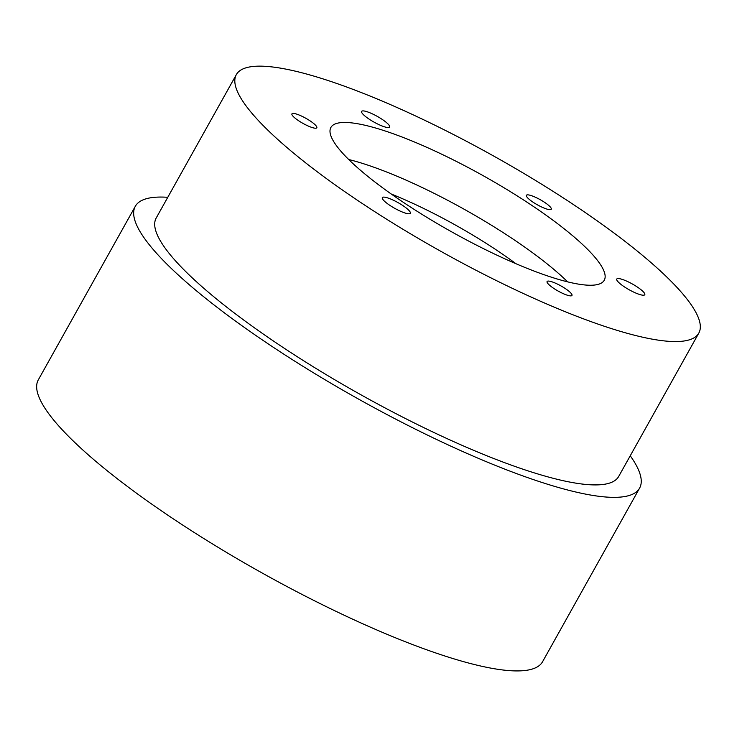 <?xml version="1.0" encoding="UTF-8"?>
<svg xmlns="http://www.w3.org/2000/svg" width="737" height="737" viewBox="0 0 737 737"><rect width="100%" height="100%" fill="white"/><g stroke="black" fill="none" stroke-linecap="round" stroke-linejoin="round"><path stroke-width="1.11" d="M515.974 263.717A134.935 27.748 29.2 0 0 493.744 248.249A134.935 27.748 29.2 0 0 391.218 193.997M348.712 159.514A156.585 32.198 -150.8 0 1 508.668 236.181A156.585 32.198 -150.8 0 1 567.619 281.856M167.769 197.304A288.849 59.393 29.2 0 0 135.313 206.296L38.306 379.868A288.849 59.393 29.2 0 0 179.939 523.252A288.849 59.393 29.2 0 0 542.589 661.697L639.596 488.124A288.849 59.393 29.2 0 0 630.246 455.779M407.662 205.19A156.585 32.198 -150.8 0 1 330.885 127.464A156.585 32.198 -150.8 0 1 527.48 202.518A156.585 32.198 -150.8 0 1 604.257 280.244A156.585 32.198 -150.8 0 1 407.662 205.19M387.284 123.282A16.039 3.298 -150.8 0 1 389.624 127.059A16.039 3.298 -150.8 0 1 378.993 124.654A16.039 3.298 -150.8 0 1 363.967 115.184A16.039 3.298 -150.8 0 1 361.627 111.407A16.039 3.298 -150.8 0 1 372.259 113.811A16.039 3.298 -150.8 0 1 387.284 123.282M631.802 291.17A16.039 3.298 -150.8 0 1 616.768 279.056A16.039 3.298 -150.8 0 1 629.739 282.593A16.039 3.298 -150.8 0 1 644.774 294.708A16.039 3.298 -150.8 0 1 631.802 291.17M383.636 197.111A16.039 3.298 -150.8 0 1 400.255 203.919A16.039 3.298 -150.8 0 1 410.325 213.269A16.039 3.298 -150.8 0 1 409.007 213.785A16.039 3.298 -150.8 0 1 392.397 206.977A16.039 3.298 -150.8 0 1 382.328 197.617A16.039 3.298 -150.8 0 1 383.636 197.111M549.166 284.878A14.252 2.93 -150.8 0 1 547.084 281.525A14.252 2.93 -150.8 0 1 556.527 283.653A14.252 2.93 -150.8 0 1 569.885 292.073A14.252 2.93 -150.8 0 1 571.967 295.426A14.252 2.93 -150.8 0 1 562.515 293.298A14.252 2.93 -150.8 0 1 549.166 284.878M303.46 117.008A14.252 2.93 -150.8 0 1 316.818 127.777A14.252 2.93 -150.8 0 1 305.293 124.627A14.252 2.93 -150.8 0 1 291.935 113.867A14.252 2.93 -150.8 0 1 303.46 117.008M550.097 209.667A14.252 2.93 -150.8 0 1 535.329 203.624A14.252 2.93 -150.8 0 1 526.384 195.305A14.252 2.93 -150.8 0 1 527.554 194.854A14.252 2.93 -150.8 0 1 542.312 200.897A14.252 2.93 -150.8 0 1 551.267 209.216A14.252 2.93 -150.8 0 1 550.097 209.667M135.313 206.296A288.849 59.393 29.2 0 0 276.946 349.679A288.849 59.393 29.2 0 0 639.596 488.124M568.927 201.588A264.905 54.464 29.2 0 0 236.337 74.621A264.905 54.464 29.2 0 0 366.225 206.12A264.905 54.464 29.2 0 0 698.814 333.087A264.905 54.464 29.2 0 0 568.927 201.588M236.337 74.621L156.216 217.977A264.905 54.464 29.2 0 0 286.103 349.476A264.905 54.464 29.2 0 0 618.693 476.443L698.814 333.087"/></g></svg>
